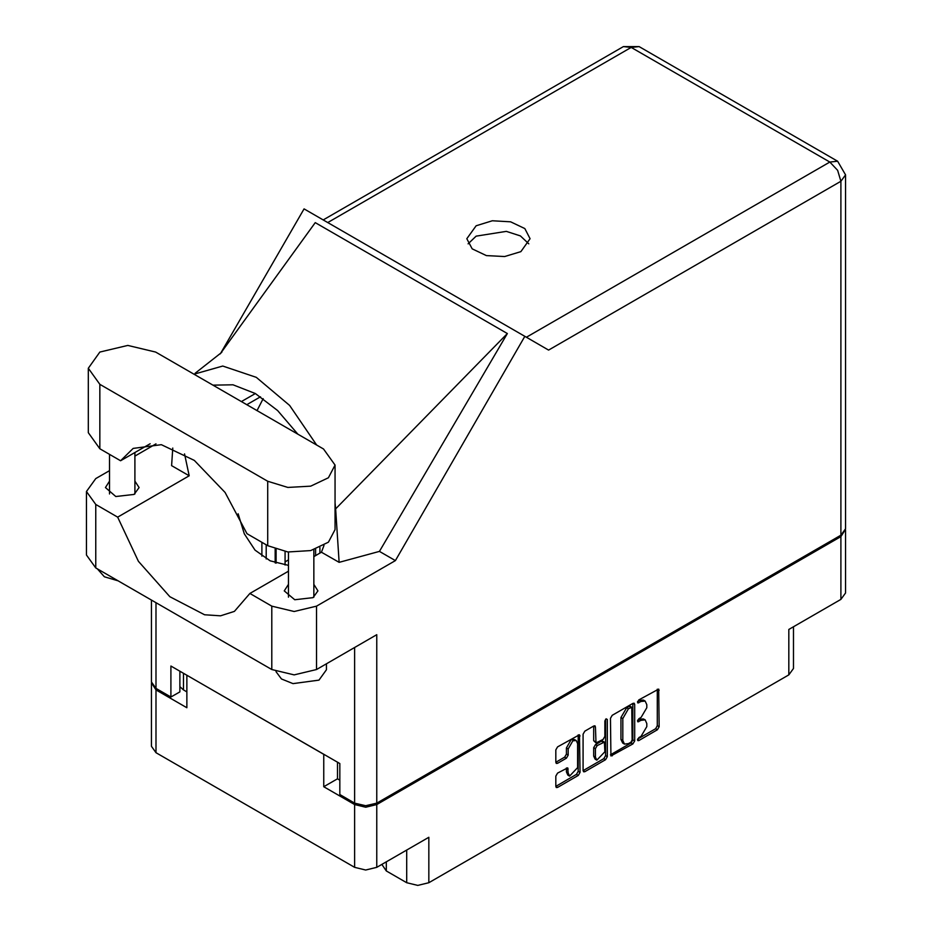 <?xml version="1.0" encoding="UTF-8"?>
<svg xmlns="http://www.w3.org/2000/svg" width="932" height="932" viewBox="0 0 932 932"><rect width="100%" height="100%" fill="white"/><g stroke="black" fill="none" stroke-linecap="round" stroke-linejoin="round"><path stroke-width="1.4" d="M576.197 740.532L574.403 739.495L571.083 739.822L566.388 747.965L568.17 748.99L572.877 740.858L576.197 740.532L577.572 743.573L577.572 767.595L569.545 776.065L568.17 773.024L567.658 767.886L557.546 773.129L555.798 776.17L555.798 786.41L556.311 787.54L557.546 787.423L578.271 775.459L580.03 772.418L579.518 734.777L557.546 746.87L555.798 749.911L555.798 762.271L556.311 763.413L557.546 763.285L566.423 758.17L568.17 755.13L568.17 748.99M606.103 718.828L607.338 719.539L606.103 718.828L604.88 720.96L604.88 736.373L603.121 739.414L596.002 742.932L595.478 726.995L594.966 725.853L593.731 725.981L595.478 726.995M386.291 861.89L386.291 870.966L406.702 882.744L406.702 850.101M610.413 718.374L610.926 756.015L632.886 743.922L634.645 740.882L634.645 704.382L634.133 703.241L632.886 703.369L612.173 715.333L610.413 718.374M641.146 736.315L638.735 737.713L637.861 740.637L638.735 740.556L657.386 729.779L659.145 726.739L658.633 689.097L638.735 699.99L637.861 702.926L641.146 701.435L645.119 701.05L646.761 704.685L646.761 707.726L641.146 717.465L638.735 718.852L637.861 721.776L641.146 720.296L645.119 719.9L646.761 723.547L646.761 726.587L641.146 736.315M583.106 770.601L603.796 758.66L605.579 759.697L607.338 756.644L607.338 719.539M605.579 759.697L584.853 771.661L583.618 771.778L583.106 770.636L583.106 734.136L584.853 731.096L593.731 725.981M337.454 762.201L337.454 778.826L323.765 786.736L354.638 804.549L365.728 807.205L376.819 804.549L376.819 867.354L428.883 837.297L428.883 882.744L788.868 674.908L788.868 629.461L840.932 599.404L840.932 536.599L845.475 529.469M376.819 804.549L840.932 536.599M793.458 626.805L793.458 668.512L788.868 674.908M428.883 882.744L417.792 885.4L406.702 882.744M381.899 864.43L386.291 870.966M151.485 682.76L156.028 689.89L186.901 707.714L186.901 675.269L323.765 754.291L323.765 786.736M376.819 867.354L365.728 870.01L354.638 867.354L156.028 752.695L151.438 746.287L151.438 683.482M288.489 559.911L285.029 561.903M645.119 719.9L643.325 718.875L639.352 719.271L641.146 720.296M637.639 720.261L639.352 719.271M645.119 701.05L643.325 700.014L639.352 700.41L641.146 701.435M637.639 701.4L639.352 700.41M637.639 739.123L655.604 728.742L657.351 725.702L657.351 689.237M612.173 755.887L610.413 754.838L631.104 742.886L632.863 739.845L632.863 703.38L634.645 704.382M630.964 742.198L632.187 740.066L631.826 707.237L628.413 708.786L622.797 718.525L622.797 740.427L624.44 744.062L628.413 743.666L630.964 742.198M631.826 707.237L630.044 706.2L629.17 706.293L630.964 707.318M624.44 744.062L622.646 743.037L621.003 739.391L621.003 717.489L626.619 707.761L629.17 706.293M593.696 725.993L593.696 740.765L596.002 742.932M605.544 719.306L605.544 755.619L607.338 756.644M595.478 757.157L596.864 760.197L604.88 751.728L604.367 742.128L597.237 745.647L595.478 748.687L595.478 757.157L593.696 756.12L595.07 759.161L596.864 760.197M604.367 742.128L602.573 741.091L601.338 741.22L603.121 742.256M593.696 756.12L593.696 747.662L595.455 744.61L601.338 741.22M603.796 758.66L605.544 755.619M569.545 776.065L567.763 775.028L566.388 771.987L566.388 768.026M557.546 763.285L555.798 762.236L564.629 757.134L566.388 754.093L566.388 747.965M555.798 786.375L576.489 774.422L578.236 771.381L578.236 734.917M337.454 778.826L339.784 780.177M183.499 673.312L183.499 689.936L186.901 691.905M183.499 689.936L179.829 686.604M845.522 530.192L845.522 592.997L840.932 599.404M155.679 352.098L127.766 345.434L99.852 352.098L88.295 368.222L99.852 384.333L267.682 481.227L287.883 487.459L310.694 486.166L328.413 477.767L335.066 465.115L323.497 448.991L155.679 352.098M326.445 663.817L326.445 669.747L319.024 680.069L292.951 683.564L281.522 678.974L276.035 671.588M118.224 580.869L104.326 576.78L97.231 568.753M288.489 584.422L284.307 590.83L294.698 599.8L313.036 597.692L317.963 590.83L313.793 584.422M109.568 481.122L105.398 487.529L115.778 496.5L134.115 494.403L139.043 487.529L134.872 481.122M520.848 251.593L530.11 238.685L524.786 228.538L510.585 221.816L492.317 220.779L476.112 225.765L466.85 238.685L472.186 248.832L486.376 255.554L504.655 256.591L520.848 251.593M468.144 243.846L476.112 236.099L506.286 231.322L520.429 235.866L528.817 243.846M88.295 368.222L88.295 432.681L99.852 448.793L120.601 460.769L133.16 448.42L161.341 444.657L194.322 460.443L225.043 492.399L246.933 533.71L267.682 545.686L287.883 551.919L310.694 550.626L328.413 542.226L335.066 529.574L335.066 465.115M840.932 535.154L840.932 181.251L845.522 174.843L845.522 528.747L840.932 535.154L376.819 803.104L376.819 634.727L316.519 669.537L294.163 674.885L271.795 669.537L95.74 567.891L86.478 554.983L86.478 491.56L95.74 504.468L95.74 567.891M86.478 491.56L95.74 478.64L109.568 470.66M134.872 456.051L155.959 443.877M172.804 448.082L171.558 465.604L189.208 475.798L117.642 517.109L95.74 504.468M271.795 669.537L271.795 606.115L249.893 593.463L288.489 571.188M271.795 606.115L294.163 611.462L316.519 606.115L395.354 560.598L379.429 551.406L339.108 562.334L321.458 552.152L313.793 556.579M220.173 353.869L315.202 222.597L507.358 333.54L335.602 508.86L339.108 562.334M379.429 551.406L507.358 333.54M395.354 560.598L524.832 336.324L304.053 208.861L220.931 352.844M179.829 671.191L179.829 691.847L170.882 697.019L156.028 688.445L151.438 682.038L151.438 600.057M376.819 803.104L365.728 805.761L354.638 803.104L339.784 794.53L339.784 763.541L170.882 666.031L170.882 697.019M524.832 336.324L548.4 349.931M117.642 517.109L138.355 561.332L169.799 596.666L204.539 614.759L220.558 615.807L234.375 611.334L249.893 593.463M263.197 398.628L257.057 410.639M238.149 513.753L244.254 533.826L255.03 550.066L270.129 560.889L288.489 565.386M323.963 545.406L321.458 552.152M335.602 508.86L335.066 502.907M316.705 445.077L289.561 405.432L256.253 377.39L222.771 365.996L193.961 374.21M189.208 475.798L184.571 453.907M212.95 385.172L233.023 384.823L255.333 393.584L277.643 410.581L297.716 434.114M150.134 443.714L120.601 460.769M315.633 555.519L315.633 549.204M319.921 553.037L319.921 547.515M285.029 551.523L285.029 565.06M276.093 563.161L276.093 549.379M261.95 556.136L261.95 542.377M275.196 549.076L275.196 562.87M266.249 558.909L266.249 544.859M156.028 689.89L156.028 752.695M354.638 867.354L354.638 804.549M637.5 720.984L638.735 721.694M637.5 702.122L638.735 702.833M657.386 689.226L659.145 690.239M657.351 725.702L659.145 726.739M655.604 728.742L657.386 729.779M637.5 739.845L638.735 740.556M632.863 739.845L634.645 740.882M631.104 742.886L632.886 743.922M626.619 707.761L628.413 708.786M621.003 717.489L622.797 718.525M621.003 739.391L622.797 740.427M583.106 770.636L584.853 771.661M593.696 740.765L595.478 741.79M595.455 744.61L597.237 745.647M593.696 747.662L595.478 748.687M566.423 768.003L568.17 769.017M566.388 771.987L568.17 773.024M566.388 754.093L568.17 755.13M564.629 757.134L566.423 758.17M578.271 734.905L580.03 735.919M578.236 771.381L580.03 772.418M576.489 774.422L578.271 775.459M555.798 786.41L557.546 787.423M526.394 337.233L829.841 162.04L631.244 47.381L327.796 222.573M354.638 803.104L354.638 647.53M156.028 602.701L156.028 688.445M316.519 606.115L316.519 669.537M845.522 174.843L837.682 161.259L829.841 162.04L837.682 170.311L840.932 181.251L548.575 350.036M255.333 393.584L241.435 401.61M260.471 396.764L246.747 404.686M623.392 46.6L631.244 47.381L639.084 46.6L623.392 46.6L323.206 219.917M267.682 545.686L267.682 481.227M99.852 448.793L99.852 384.333M109.568 454.397L109.568 493.937M288.489 551.989L288.489 597.226M221.816 352.343L195.172 373.301M837.682 161.259L639.084 46.6M313.793 549.787L313.793 597.226M134.872 452.521L134.872 493.937"/></g></svg>
